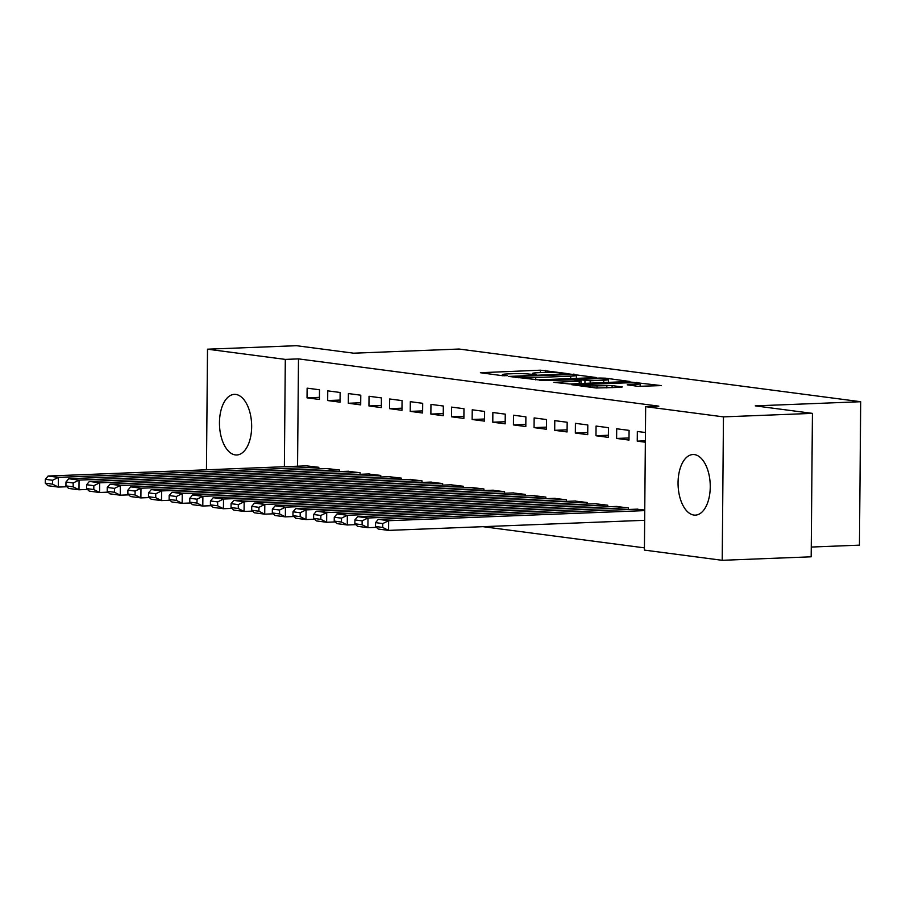 <?xml version="1.0" encoding="UTF-8"?>
<svg xmlns="http://www.w3.org/2000/svg" width="906" height="906" viewBox="0 0 906 906"><rect width="100%" height="100%" fill="white"/><g stroke="black" fill="none" stroke-linecap="round" stroke-linejoin="round"><path stroke-width="1.36" d="M566.329 373.431L540.395 370.192L480.384 372.717L502.49 375.707L507.428 375.639L504.234 375.163A12.208 0.94 0.5 0 1 502.377 374.642A12.208 0.94 0.5 0 1 508.107 373.906L512.955 373.714A12.208 0.94 0.5 0 1 529.784 374.155L536.25 374.62L534.314 373.974A12.208 0.94 0.5 0 1 532.456 373.465A12.208 0.94 0.5 0 1 538.187 372.717L543.034 372.525A12.208 0.94 0.5 0 1 559.863 372.966L566.329 373.431M693.894 515.061A30.328 16.07 87.7 0 1 678.062 484.087A30.328 16.07 87.7 0 1 692.954 454.529A30.328 16.07 87.7 0 1 694.415 454.586A30.328 16.07 87.7 0 1 710.247 485.571A30.328 16.07 87.7 0 1 695.344 515.129A30.328 16.07 87.7 0 1 693.894 515.061M235.3 454.914A30.328 16.07 87.7 0 1 219.467 423.94A30.328 16.07 87.7 0 1 234.371 394.37A30.328 16.07 87.7 0 1 235.832 394.438A30.328 16.07 87.7 0 1 251.653 425.412A30.328 16.07 87.7 0 1 236.76 454.982A30.328 16.07 87.7 0 1 235.3 454.914M638.017 386.341L661.403 385.605L631.652 382.162L571.652 384.688L596.137 387.983L621.131 387.349L622.331 386.953L612.105 385.616L597.065 385.865A10.204 0.781 0.5 0 1 586.692 385.797A10.204 0.781 0.5 0 1 581.437 385.061A10.204 0.781 0.5 0 1 586.227 384.438L624.551 382.932A10.204 0.781 0.5 0 1 634.913 383A10.204 0.781 0.5 0 1 640.18 383.725A10.204 0.781 0.5 0 1 635.389 384.348L627.212 384.835L638.017 386.341M645.661 406.669L723.464 416.873L722.218 560.304L644.404 550.101L645.661 406.669L658.843 406.148L298.493 358.889L285.311 359.399L284.371 466.726M206.455 469.795L207.508 349.195L296.466 345.696L353.634 353.193L459.07 349.036L860.7 401.72L755.264 405.877L812.433 413.374L723.464 416.873M207.508 349.195L285.311 359.399M596.612 377.575L568.651 373.906L508.651 376.432L538.39 379.863L596.612 377.575M605.412 378.176L629.908 381.471L569.897 383.997L553.826 382.355L579.228 381.188L580.429 380.803L573.645 379.908L539.716 380.531L600.157 378.04L605.412 378.176L605.412 379.014M811.266 547.054L859.443 545.152L860.7 401.72M616.692 428.765L616.612 438.447L628.99 440.078L629.081 430.384L616.692 428.765M628.39 509.5L628.402 507.915L616.023 506.465M575.423 423.34L575.333 433.034L587.722 434.665L587.801 424.971L575.423 423.34M587.111 504.087L587.122 502.502L574.744 501.052M534.144 417.926L534.053 427.621L546.443 429.251L546.522 419.557L534.144 417.926M545.831 498.674L545.854 497.088L533.464 495.639M492.864 412.513L492.785 422.207L505.163 423.838L505.254 414.144L492.864 412.513M504.563 493.26L504.574 491.675L492.185 490.225M451.584 407.1L451.505 416.794L463.883 418.413L463.974 408.731L451.584 407.1M463.283 487.847L463.294 486.262L450.916 484.812M410.316 401.686L410.225 411.381L422.615 413L422.694 403.317L410.316 401.686M422.003 482.422L422.015 480.848L409.637 479.399M369.036 396.273L368.946 405.967L381.335 407.587L381.415 397.904L369.036 396.273M380.724 477.009L380.747 475.424L368.357 473.985M327.757 390.86L327.678 400.554L340.056 402.173L340.135 392.479L327.757 390.86M339.456 471.596L339.467 470.01L327.077 468.572M298.493 358.889L297.553 466.205M482.943 526.669L644.426 547.858M318.81 468.889L318.821 467.303L306.443 465.854M307.123 388.153L307.032 397.847L319.422 399.467L319.501 389.773L307.123 388.153M360.09 474.302L360.101 472.717L347.723 471.279M348.391 393.566L348.312 403.261L360.69 404.88L360.781 395.197L348.391 393.566M401.369 479.716L401.381 478.142L388.991 476.692M389.671 398.98L389.591 408.674L401.97 410.293L402.06 400.611L389.671 398.98M442.638 485.129L442.66 483.555L430.271 482.105M430.95 404.393L430.871 414.087L443.249 415.707L443.328 406.024L430.95 404.393M483.917 490.554L483.929 488.968L471.55 487.519M472.23 409.806L472.139 419.501L484.529 421.12L484.608 411.437L472.23 409.806M525.197 495.967L525.208 494.382L512.83 492.932M513.509 415.22L513.419 424.914L525.808 426.545L525.888 416.851L513.509 415.22M566.476 501.38L566.488 499.795L554.098 498.345M554.778 420.633L554.699 430.327L567.077 431.958L567.167 422.264L554.778 420.633M607.756 506.794L607.767 505.208L595.378 503.759M596.057 426.058L595.978 435.741L608.356 437.372L608.447 427.677L596.057 426.058M644.755 510.055L636.658 509.172M645.434 432.524L637.337 431.471L637.246 441.154L645.344 442.219M812.433 413.374L811.176 556.805L722.218 560.304M307.032 397.847L319.433 397.36M327.678 400.554L340.078 400.067M348.312 403.261L360.713 402.774M368.946 405.967L381.347 405.48M389.591 408.674L401.992 408.187M410.225 411.381L422.626 410.894M430.871 414.087L443.272 413.6M451.505 416.794L463.906 416.307M472.139 419.501L484.54 419.014M492.785 422.207L505.186 421.72M513.419 424.914L525.82 424.427M534.053 427.621L546.465 427.134M554.699 430.327L567.099 429.84M575.333 433.034L587.734 432.547M595.978 435.741L608.379 435.254M616.612 438.447L629.013 437.96M637.246 441.154L645.355 440.837M532.445 374.382L531.743 374.416M502.366 375.571L501.664 375.594M577.088 378.334L576.386 378.244M571.618 374.506L516.828 376.432L518.923 377.089A12.208 0.94 0.5 0 0 535.752 377.53L570.689 376.16A12.208 0.94 0.5 0 0 576.42 375.412A12.208 0.94 0.5 0 0 574.551 374.903L571.618 374.506M603.724 380.226A10.204 0.781 0.5 0 0 608.515 379.603A10.204 0.781 0.5 0 0 603.249 378.878A10.204 0.781 0.5 0 0 592.886 378.81L577.586 379.569L590.225 380.758L603.724 380.226L603.702 382.66M317.791 467.168L58.414 477.383L48.097 476.035L307.474 465.82M52.559 480.259L58.414 477.383L58.335 487.077L48.007 485.729L45.3 483.192L52.525 484.132L52.559 480.259L45.334 479.308L45.3 483.192M66.84 486.749L58.335 487.077L52.525 484.132M48.097 476.035L45.334 479.308M338.436 469.874L79.049 480.089L68.731 478.742L328.108 468.527M73.193 482.966L79.049 480.089L78.969 489.784L68.652 488.436L65.934 485.899L73.159 486.839L73.193 482.966L65.968 482.015L65.934 485.899M87.486 489.455L78.969 489.784L73.159 486.839M68.731 478.742L65.968 482.015M359.07 472.581L99.694 482.796L89.377 481.448L348.753 471.233M93.839 485.673L99.694 482.796L99.603 492.49L89.286 491.143L86.58 488.606L93.805 489.546L93.839 485.673L86.614 484.721L86.58 488.606M108.12 492.162L99.603 492.49L93.805 489.546M89.377 481.448L86.614 484.721M379.705 475.299L120.328 485.503L110.011 484.155L369.388 473.94M114.473 488.379L120.328 485.503L120.249 495.197L109.92 493.849L107.214 491.312L114.439 492.252L114.473 488.379L107.248 487.439L107.214 491.312M128.754 494.869L120.249 495.197L114.439 492.252M110.011 484.155L107.248 487.439M400.35 478.006L140.974 488.221L130.645 486.862L390.033 476.647M135.107 491.086L140.974 488.221L140.883 497.904L130.566 496.556L127.859 494.019L135.073 494.97L135.107 491.086L127.893 490.146L127.859 494.019M149.399 497.575L140.883 497.904L135.073 494.97M130.645 486.862L127.893 490.146M420.984 480.712L161.608 490.927L151.291 489.568L410.667 479.353M155.753 493.793L161.608 490.927L161.517 500.61L151.2 499.263L148.493 496.726L155.719 497.677L155.753 493.793L148.527 492.853L148.493 496.726M170.034 500.282L161.517 500.61L155.719 497.677M151.291 489.568L148.527 492.853M441.63 483.419L182.242 493.634L171.925 492.275L431.301 482.06M176.387 496.499L182.242 493.634L182.163 503.317L171.846 501.969L169.128 499.433L176.353 500.384L176.387 496.499L169.162 495.559L169.128 499.433M190.679 502.989L182.163 503.317L176.353 500.384M171.925 492.275L169.162 495.559M462.264 486.126L202.887 496.341L192.559 494.982L451.947 484.767M197.032 499.206L202.887 496.341L202.797 506.024L192.48 504.676L189.773 502.139L196.998 503.09L197.032 499.206L189.807 498.266L189.773 502.139M211.313 505.695L202.797 506.024L196.998 503.09M192.559 494.982L189.807 498.266M482.898 488.832L223.522 499.047L213.204 497.688L472.581 487.473M217.666 501.913L223.522 499.047L223.442 508.73L213.114 507.383L210.407 504.846L217.633 505.797L217.666 501.913L210.441 500.973L210.407 504.846M231.947 508.402L223.442 508.73L217.633 505.797M213.204 497.688L210.441 500.973M503.543 491.539L244.156 501.754L233.839 500.395L493.226 490.18M238.301 504.619L244.156 501.754L244.076 511.437L233.759 510.089L231.041 507.553L238.267 508.504L238.301 504.619L231.075 503.679L231.041 507.553M252.593 511.109L244.076 511.437L238.267 508.504M233.839 500.395L231.075 503.679M524.178 494.246L264.801 504.461L254.484 503.102L513.861 492.887M258.946 507.326L264.801 504.461L264.711 514.155L254.393 512.796L251.687 510.259L258.912 511.211L258.946 507.326L251.721 506.386L251.687 510.259M273.227 513.815L264.711 514.155L258.912 511.211M254.484 503.102L251.721 506.386M544.823 496.952L285.435 507.167L275.118 505.808L534.495 495.593M279.58 510.033L285.435 507.167L285.356 516.862L275.039 515.503L272.321 512.966L279.546 513.917L279.58 510.033L272.355 509.093L272.321 512.966M293.872 516.522L285.356 516.862L279.546 513.917M275.118 505.808L272.355 509.093M565.457 499.659L306.081 509.874L295.752 508.515L555.14 498.3M300.214 512.751L306.081 509.874L305.99 519.568L295.673 518.209L292.966 515.673L300.18 516.624L300.214 512.751L293 511.799L292.966 515.673M314.507 519.229L305.99 519.568L300.18 516.624M295.752 508.515L293 511.799M586.091 502.366L326.715 512.581L316.398 511.222L575.774 501.007M320.86 515.457L326.715 512.581L326.636 522.275L316.307 520.916L313.601 518.379L320.826 519.331L320.86 515.457L313.635 514.506L313.601 518.379M335.141 521.935L326.636 522.275L320.826 519.331M316.398 511.222L313.635 514.506M606.737 505.072L347.349 515.288L337.032 513.928L596.408 503.713M341.494 518.164L347.349 515.288L347.27 524.982L336.953 523.623L334.235 521.086L341.46 522.037L341.494 518.164L334.269 517.213L334.235 521.086M355.786 524.642L347.27 524.982L341.46 522.037M337.032 513.928L334.269 517.213M627.371 507.779L367.995 517.994L357.677 516.635L617.054 506.42M362.14 520.871L367.995 517.994L367.904 527.688L357.587 526.329L354.88 523.793L362.106 524.744L362.14 520.871L354.914 519.919L354.88 523.793M376.42 527.349L367.904 527.688L362.106 524.744M357.677 516.635L354.914 519.919M644.755 510.61L388.629 520.701L378.312 519.342L637.688 509.127M382.774 523.577L388.629 520.701L388.549 530.395L378.232 529.036L375.514 526.499L382.74 527.451L382.774 523.577L375.548 522.626L375.514 526.499M644.664 520.304L388.549 530.395L382.74 527.451M378.312 519.342L375.548 522.626M534.314 374.631L534.314 373.974M504.234 375.809L504.234 375.163M540.372 372.638L540.395 370.192M545.639 372.457L545.65 370.339M573.906 374.812L573.917 374.042M515.978 377.474L515.99 376.703M518.923 377.859L518.923 377.089M535.74 379.886L535.752 377.53M570.667 378.595L570.689 376.16M579.206 383.623L579.228 381.188M600.146 378.765L600.157 378.04M578.164 380.497L578.175 379.727M584.936 383.408L584.959 380.622M590.202 383.193L590.225 380.758M635.378 385.99L635.389 384.348M597.043 388.074L597.065 385.865M606.827 387.915L606.839 385.48M612.082 387.7L612.105 385.616M631.652 382.887L631.652 382.162M636.907 383.125L636.918 382.309M532.445 374.506L532.456 373.465M502.366 375.684L502.377 374.642M515.571 377.417L515.582 376.59M576.386 378.368L576.42 375.412M580.995 383.555L581.018 380.962M608.492 382.479L608.515 379.603M577.586 380.429L577.586 379.569M640.157 386.477L640.18 383.725M581.426 386.058L581.437 385.061"/></g></svg>
